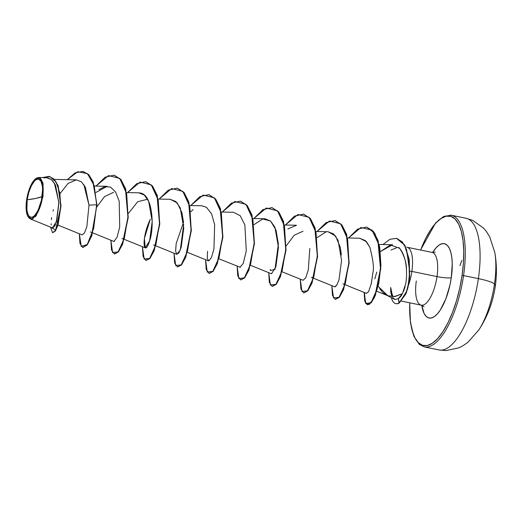 <?xml version="1.0" encoding="UTF-8"?>
<svg xmlns="http://www.w3.org/2000/svg" width="522" height="522" viewBox="0 0 522 522"><rect width="100%" height="100%" fill="white"/><g stroke="black" fill="none" stroke-linecap="round" stroke-linejoin="round"><path stroke-width="0.78" d="M478.811 329.956A53.766 19.575 -78.4 0 0 494.464 284.092A26.883 3.935 -171.7 0 0 478.38 278.631A67.207 24.469 101.6 0 1 439.87 350.073A67.207 24.469 -78.4 0 0 478.38 278.631L463.562 275.59A67.207 24.469 101.6 0 1 425.052 347.026A67.207 24.469 -78.4 0 0 463.562 275.59L462.061 275.466A66.053 24.045 101.6 0 1 430.813 344.174A66.053 24.045 101.6 0 1 409.763 303.445M459.928 265.6A53.766 19.575 101.6 0 1 461.924 260.413M494.791 252.459A53.766 19.575 101.6 0 1 494.464 284.092A107.539 15.738 8.3 0 1 495.274 286.539A107.539 15.738 8.3 0 1 495.176 286.943A107.441 106.266 -177.9 0 1 494.203 292.548L493.91 293.834M27.17 199.795L35.764 198.438L42.106 196.624C41.016 206.242 35.326 217.38 31.855 217.263C27.568 217.139 26.002 211.319 27.17 199.795A19.464 7.086 101.6 0 1 37.414 179.157A19.464 7.086 101.6 0 1 42.106 196.624A154.251 22.57 8.3 0 1 35.764 198.438A154.251 22.57 8.3 0 1 27.17 199.795L26.883 210.112L28.175 214.933L29.212 216.421L30.452 217.204L31.855 217.263L33.369 216.591L34.928 215.208L37.956 210.562L41.421 200.37L42.602 189.453L42.393 186.302L41.101 181.486L38.824 179.209L37.414 179.157L35.907 179.829L34.348 181.212L31.32 185.858L28.801 192.383L27.17 199.795M27.96 216.591L31.64 219.038L36.044 215.769L43.019 196.54L42.647 196.507A20.867 7.595 101.6 0 1 35.868 215.312A20.867 7.595 101.6 0 1 27.81 216.317A20.867 7.595 101.6 0 1 26.629 199.913A20.867 7.595 101.6 0 1 36.031 178.485A20.867 7.595 101.6 0 1 42.647 196.507L43.019 196.54L42.908 182.981L40.259 178.048L35.594 178.798M416.321 280.98A26.935 9.807 -78.4 0 0 421.567 305.22A26.935 9.807 -78.4 0 0 436.999 276.588A11.021 1.612 -171.7 0 0 451.282 277.756L452.248 263.773L451.837 257.633L450.845 252.394L449.311 248.237L447.295 245.34L444.868 243.807L442.134 243.696L439.185 245.014L436.144 247.709L432.614 252.485A37.956 13.813 101.6 0 1 448.183 246.377A37.956 13.813 101.6 0 1 451.282 277.756A11.021 1.612 8.3 0 1 436.999 276.588A26.935 9.807 -78.4 0 0 431.759 252.348A26.935 9.807 -78.4 0 1 436.999 276.588L411.871 271.42A26.935 9.807 -78.4 0 0 406.69 247.187M390.998 293.436L392.042 296.698L390.691 291.557M387.193 295.478L394.586 299.328M398.188 298.767L402.449 293.651L394.162 296.659M386.319 295.015L382.802 292.405L379.683 288.731M390.958 250.031L396.361 247.924M406.631 247.18A26.935 9.807 101.6 0 1 411.871 271.42A26.935 9.807 101.6 0 1 408.569 284.875A26.935 9.807 -78.4 0 0 411.871 271.42L436.999 276.588A26.935 9.807 -78.4 0 1 421.567 305.22M393.177 296.718L391.989 293.893M96.864 206.921L104.498 196.631L113.626 192.311M286.245 245.836L294.212 235.239L303.001 231.233M378.156 286.304L387.846 295.739L394.873 296.581L402.449 293.651C401.268 295.204 402.292 295.459 398.338 298.682L399.304 302.962L405.875 293.879L407.91 287.72L409.646 277.443L409.241 259.669L404.837 245.183L396.642 238.371L404.765 245.066L409.222 259.551L409.653 277.378L407.923 287.681L405.888 293.86L399.304 302.962A25.93 9.442 101.6 0 1 395.937 303.66A25.93 9.442 -78.4 0 0 399.304 302.962L406.429 291.687L408.458 284.046L409.666 271.466L406.534 249.405L402.318 241.934L396.635 238.371L389.96 239.259L382.933 244.544L389.888 239.291L396.511 238.345L404.57 245.131L408.974 259.61L409.378 277.391L407.649 287.668L405.614 293.827L399.043 302.904A25.93 9.442 101.6 0 1 395.683 303.608A25.93 9.442 101.6 0 1 391.369 297.671A25.93 9.442 -78.4 0 0 399.043 302.904L398.338 298.682L395.128 299.478L392.603 297.671M403.48 291.557L405.111 286.754M402.449 293.651L405.894 283.126L406.566 276.667L406.468 269.965C406.547 262.703 404.276 255.493 399.643 248.328L398.756 247.421M379.181 244.466L392.505 244.733L380.407 251.591L390.404 244.929L399.643 248.328C403.617 253.216 405.894 260.426 406.468 269.965L406.566 276.667M345.244 284.777L366.47 293.384L368.578 291.635L366.444 293.371M371.188 284.098L372.956 272.314L371.312 283.557L368.578 291.635M359.541 238.221L365.413 240.609L369.85 247.291L366.509 241.719L359.638 238.221L347.619 237.98M313.683 278.291L334.615 286.78L335.241 286.767L337.108 284.627M341.368 254.919L340.298 247.389L335.613 236.042L328.07 231.735L316.051 231.494M282.121 271.799L303.047 280.288L305.696 277.848L308.293 270.07L309.807 248.505M284.49 225.008L296.509 225.25L287.831 228.975M250.56 265.313L271.486 273.802L275.897 266.794L278.454 247.356L274.931 227.279L270.592 221.034L264.954 218.764L252.929 218.522M218.999 258.827L240.355 267.362M246.286 250.664L244.857 224.943L240.205 215.71L233.386 212.271L221.367 212.03M201.74 205.785L206.477 207.299L201.825 205.785L189.799 205.544M183.535 222.268L176.182 243.533L175.601 251.095L176.801 254.344L180.286 250.031L183.679 224.551M183.568 222.711L181.91 212.598L177.239 202.914L170.263 199.3L158.238 199.058M138.624 192.814L140.529 193.055C152.678 194.823 154.649 227.298 149.507 241.275C144.372 257.809 140.177 241.014 150.245 219.286L144.379 238.521L145.233 247.852L149.638 240.844L152.196 221.406L148.672 201.335L144.34 195.084L138.695 192.814L126.676 192.572M92.746 232.877L113.672 241.366L114.546 241.236M94.573 186.073L107.134 186.328L95.957 192.448M58.02 225.106L82.111 234.88L84.368 233.138L86.841 226.737L88.994 205.153L85.393 187.235L81.406 181.813L76.316 179.855L68.049 183.457L60.18 193.44M30.159 218.862L52.422 227.892L56.63 221.237L58.895 203.208L55.502 185.121L51.528 179.627L46.465 177.656L38.621 177.5L35.731 178.694M39.346 177.61L43.065 183.718L43.019 196.54M36.67 214.901L35.222 216.76M33.258 218.437L32.338 218.875M82.9 247.493L87.213 244.948L91.8 235.742L96.916 204.82L91.611 235.474L87.07 244.733L82.77 247.474L87.337 244.792L91.872 235.533L96.916 204.82L93.131 181.826L88.714 174.661L83.044 171.425L88.799 174.746L93.17 181.924L96.916 204.82L92.903 181.865L88.538 174.694L82.913 171.399L75.155 172.841L67.279 179.672L77.758 171.731L87.448 173.669L94.208 185.643L96.648 204.768L88.994 205.153L83.801 184.455M52.676 232.695L55.234 231.135L57.935 225.367L61.022 205.733L58.125 185.747L54.281 179.287L49.257 176.377L54.347 179.353L58.138 185.773L61.022 205.544L58.027 225.086L55.365 230.952L52.546 232.675L55.097 230.9L57.766 225.028L60.761 205.492L57.877 185.721L54.086 179.3L49.127 176.351L42.445 177.578L49.897 176.547L56.069 181.969L59.841 192.977L60.715 207.064L55.619 230.078L50.471 227.103L52.546 232.675M53.374 209.713L53.016 211.012M51.632 217.596L51.365 219.612M51.156 223.716L51.241 225.034M52.402 227.886L53.753 227.383M54.353 226.626L55.652 224.082M56.272 222.385L58.882 202.405L54.34 182.948M53.185 181.317L50.543 178.909M48.853 178.087L46.386 177.656M46.008 177.663L44.246 177.911M411.871 271.42L410.409 271.186M451.282 277.756A37.956 13.813 101.6 0 1 436.092 315.197A37.956 13.813 101.6 0 1 421.763 305.298L424.112 313.461L426.135 316.358L428.555 317.891L431.296 318.002L434.239 316.684L437.279 313.99L440.3 310.022L445.814 298.917L449.944 285.064L451.282 277.756M420.536 250.025L435.609 222.966L443.739 216.408L451.302 215.234L466.12 218.281L472.691 220.382L483.463 228.01L486.426 231.546L489.662 236.747L494.778 252.38C496.755 263.427 496.924 274.813 495.274 286.539A107.539 15.738 -171.7 0 0 494.464 284.092A26.883 3.935 8.3 0 0 478.38 278.631A67.207 24.469 -78.4 0 0 465.304 218.15A67.207 24.469 101.6 0 1 478.38 278.631L463.562 275.59A67.207 24.469 -78.4 0 0 450.486 215.103A67.207 24.469 101.6 0 1 463.562 275.59L462.061 275.466A66.053 24.045 101.6 0 0 452.979 217.335A66.053 24.045 101.6 0 0 420.634 250.045L425.456 238.939L430.474 230.078L435.726 223.175L441.018 218.483L446.147 216.193L450.91 216.382L455.132 219.051L458.642 224.095L461.311 231.324L463.034 240.453L463.745 251.134L463.419 262.951L462.061 275.466L459.738 288.183L456.522 300.62L452.548 312.293L447.967 322.759L442.956 331.62L437.697 338.524L432.405 343.215L427.283 345.505L422.52 345.316L418.298 342.647L414.788 337.603L412.119 330.374L410.396 321.245L409.685 310.57L409.783 302.812M376.753 272.079L374.835 278.892M147.622 199.234L137.704 201.72L128.432 213.407M114.214 175.196L120.928 179.509L125.724 189.055L128.21 217.602L122.553 244.381L118.344 251.969L114.599 254.012L118.474 251.813L122.65 244.139L128.216 217.446L125.737 189.095L120.987 179.588L114.214 175.196M145.899 260.445L143.08 256.465L142.454 246.723L144.131 259.062L149.644 258.403L155.915 244.759L159.588 222.816L158.244 200.226L151.269 184.886L140.072 182.074L127.57 192.585L136.712 183.672L145.638 181.656L152.287 186.015L157.037 195.528L159.517 223.873L153.951 250.567L149.775 258.246L145.899 260.445L150.042 258.299L154.212 250.619L159.784 223.925L157.298 195.58L152.548 186.067L145.768 181.682L152.483 185.995L157.285 195.535L159.771 224.082L154.114 250.867L149.912 258.455L146.03 260.465M177.46 266.931L174.642 262.951L174.015 253.216L175.692 265.548L181.206 264.889L187.476 251.245L191.15 229.302L189.812 206.712L182.837 191.372L171.634 188.566L159.132 199.078L168.273 190.158L177.206 188.142L183.848 192.507L188.599 202.021L191.085 230.365L185.512 257.059L181.336 264.732L177.46 266.931L181.604 264.791L185.773 257.111L191.346 230.424L188.866 202.073L184.116 192.559L177.336 188.168L184.051 192.481L188.847 202.027L191.333 230.58L185.675 257.359L181.473 264.941L177.591 266.957M209.022 273.417L206.203 269.443L205.583 259.702L207.26 272.034L212.774 271.375L219.044 257.738L222.718 235.787L221.374 213.198L214.398 197.858L203.195 195.052L190.7 205.564L199.835 196.644L208.767 194.628L215.41 198.993L220.16 208.5L222.646 236.844L217.074 263.538L212.904 271.218L209.022 273.417L213.165 271.27L217.335 263.597L222.907 236.903L220.428 208.552L215.671 199.045L208.898 194.66L215.612 198.967L220.408 208.513L222.901 237.06L217.243 263.838L213.035 271.427L209.152 273.443M240.583 279.909L237.771 275.929L237.145 266.187L238.822 278.52L244.335 277.861L250.606 264.223L254.279 242.28L252.935 219.69L245.96 204.343L234.763 201.538L222.261 212.049L231.403 203.13L240.329 201.12L246.978 205.479L251.728 214.992L254.207 243.343L248.635 270.031L244.466 277.711L240.583 279.909L244.727 277.763L248.896 270.089L254.468 243.396L251.989 215.044L247.239 205.537L240.466 201.146L247.174 205.459L251.976 214.999L254.462 243.552L248.798 270.331L244.596 277.919L240.714 279.929M272.151 286.395L269.332 282.415L268.706 272.673L270.383 285.012L275.897 284.353L282.167 270.709L285.841 248.766L284.497 226.176L277.521 210.829L266.324 208.024L253.822 218.535L262.964 209.622L271.897 207.606L278.539 211.965L283.289 221.478L285.769 249.823L280.203 276.516L276.027 284.196L272.151 286.395L276.295 284.249L280.464 276.569L286.036 249.875L283.55 221.53L278.8 212.023L272.027 207.632L278.735 211.945L283.537 221.485L286.023 250.031L280.366 276.817L276.164 284.405L272.282 286.415M303.713 292.881L300.894 288.901L300.267 279.166L301.944 291.498L307.458 290.839L313.729 277.195L317.402 255.251L316.064 232.662L309.089 217.322L297.886 214.516L285.384 225.028L294.525 216.108L303.458 214.092L310.101 218.457L314.851 227.964L317.337 256.315L311.764 283.009L307.588 290.682L303.713 292.881L307.856 290.734L312.025 283.061L317.598 256.367L315.112 228.016L310.362 218.509L303.589 214.118L310.303 218.431L315.099 227.977L317.585 256.524L311.928 283.309L307.726 290.891L303.843 292.901M335.274 299.367L332.455 295.393L331.829 285.651L333.512 297.984L339.026 297.325L345.296 283.687L348.97 261.737L347.626 239.148L340.651 223.807L329.447 221.002L316.952 231.514L326.087 222.594L335.02 220.578L341.662 224.943L346.412 234.45L348.898 262.801L343.326 289.488L339.156 297.168L335.274 299.367L339.417 297.22L343.587 289.547L349.159 262.853L346.68 234.508L341.93 224.995L335.15 220.61L341.864 224.917L346.667 234.463L349.146 263.01L343.489 289.788L339.287 297.377L335.405 299.393M367.344 304.789L364.754 301.181L364.167 292.45L365.791 303.641L371.09 302.623L377.191 288.992L380.597 267.062L379.024 244.896L371.977 230.058L360.859 227.54L348.513 237.999L357.655 229.08L366.581 227.063L373.165 231.35L377.902 240.694L380.505 268.647L375.116 295.211L371.051 302.669L367.344 304.789L371.312 302.727L375.383 295.269L380.766 268.7L378.163 240.746L373.426 231.409L366.712 227.096L374.776 233.262L379.709 247.004L380.936 265.209L378.744 283.687L374.202 297.964L369.152 304.587L365.426 302.486L364.428 292.555M82.77 247.474L79.957 243.493L79.331 233.752L81.23 246.404L87.22 244.537L93.634 228.643L96.648 204.768L88.994 205.153M96.009 186.1L105.15 177.18L114.083 175.17L120.726 179.535L125.476 189.042L127.955 217.393L122.383 244.081L118.213 251.761L114.331 253.96L111.519 249.979L110.892 240.237L112.569 252.57L118.083 251.917L124.353 238.273L128.027 216.33L126.683 193.74L119.708 178.393L108.511 175.588L96.009 186.1M98.965 189.63L104.713 186.602L110.507 187.111L115.603 191.985L119.192 201.244L119.714 226.959L117.026 237.386L113.94 241.425M170.139 199.3L175.829 201.512L180.207 207.756L183.764 227.938L181.173 247.454L178.831 252.961L176.749 254.325M190.902 211.638L193.114 209.537M206.477 207.299L211.664 214L214.64 224.747L213.948 249.007L211.462 257.444L208.878 260.856L207.28 258.612L207.534 251.304M246.227 251.108L243.206 263.499L239.892 267.303M254.025 224.617L262.716 218.992L270.559 221.002L276.047 230.215L278.37 244.035L274.97 269.489L270.285 270.455L270.252 269.496M317.148 237.588L326.074 231.918M327.96 231.735L333.649 233.947L338.028 240.198L341.577 260.38L338.987 279.883L336.644 285.397L334.569 286.761M369.85 247.291C373.08 259.688 374.111 268.034 372.956 272.314M390.769 292.15A25.93 9.442 101.6 0 1 390.697 287.452L392.1 294.232M26.629 199.913L28.377 191.965L32.664 182.171L35.998 178.511L37.617 177.787L39.124 177.845L40.455 178.687L41.564 180.279L42.406 182.563L43.176 188.82L43.072 192.559L40.892 204.454L39.639 208.141L36.612 214.248L33.277 217.909L31.659 218.633L30.152 218.574L28.821 217.726L27.712 216.134L26.322 210.973L26.629 199.913M495.358 256.478A53.766 19.575 -78.4 0 1 494.464 284.092A53.766 19.575 101.6 0 1 479.216 329.33M495.887 280.314L495.848 281.299M495.274 286.539C492.775 302.636 487.3 317.095 478.844 329.911L467.98 342.256L462.955 345.76L458.838 347.841L445.932 350.601L439.061 349.942L424.236 346.902L419.323 344.409L413.979 336.546L410.442 322.687L409.692 302.793M28.051 216.76L27.862 216.421M406.958 247.232L432.086 252.4L435.283 252.093M424.06 306.714L421.241 305.168L401.516 301.116M54.399 179.411L76.316 179.855M90.436 231.944L92.492 232.779M121.998 238.43L145.233 247.852M153.559 244.916L155.621 245.751M155.869 245.855L176.801 254.344M187.431 252.341L208.363 260.83M311.373 277.352L313.435 278.187M342.941 283.837L344.996 284.673M376.812 291.263L387.846 295.739"/></g></svg>
